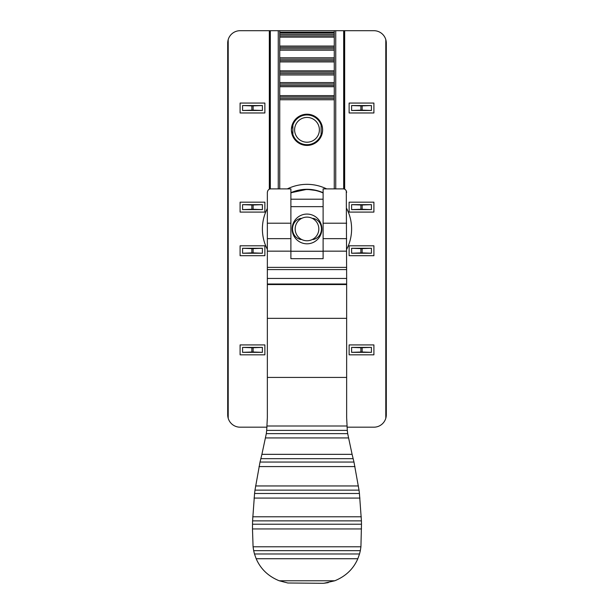 <?xml version="1.0" encoding="UTF-8"?>
<svg xmlns="http://www.w3.org/2000/svg" width="614" height="614" viewBox="0 0 614 614"><rect width="100%" height="100%" fill="white"/><g stroke="black" fill="none" stroke-linecap="round" stroke-linejoin="round"><path stroke-width="0.92" d="M292.732 123.491L291.389 129.823A15.611 15.611 0 0 1 314.805 116.299A15.611 15.611 0 0 1 314.805 143.338A15.611 15.611 0 0 1 291.389 129.823L292.586 135.817M278.257 188.897L278.257 30.7L290.399 30.7M227.702 414.795A12.387 12.387 0 0 0 228.201 418.264A12.387 12.387 0 0 1 227.702 414.795L228.201 418.264L228.201 39.618A12.387 12.387 0 0 0 227.702 43.087L227.702 414.795L227.702 43.087L228.201 39.618A12.387 12.387 0 0 1 240.097 30.7L270.329 30.7L270.329 188.935M278.257 30.7L269.331 30.7L269.331 189.235M279.738 188.897L279.738 30.7L335.743 30.7L335.743 188.897M343.671 188.935L343.671 30.7L323.601 30.7M344.669 189.235L344.669 30.7L343.671 30.7L373.903 30.7A12.387 12.387 0 0 1 385.799 39.618L386.298 43.087L386.298 414.795L385.799 418.264A12.387 12.387 0 0 0 386.298 414.795A12.387 12.387 0 0 1 385.799 418.264L385.799 39.618A12.387 12.387 0 0 1 386.298 43.087A12.387 12.387 0 0 0 385.799 39.618M347.017 427.183L373.903 427.183A12.387 12.387 0 0 0 385.799 418.264M228.201 418.264A12.387 12.387 0 0 0 240.097 427.183L266.983 427.183M334.262 95.623L279.738 95.623L279.738 86.704L334.262 86.704M334.262 70.84L279.738 70.84L279.738 61.922L334.262 61.922M334.262 46.065L279.738 46.065L279.738 37.139L334.262 37.139M334.262 188.897L334.262 30.7M279.738 96.912L334.262 96.912M279.738 85.415L334.262 85.415M279.738 72.13L334.262 72.13M279.738 60.633L334.262 60.633M279.738 47.355L334.262 47.355M279.738 35.858L334.262 35.858M349.128 202.183L349.128 212.091L373.903 212.091L373.903 202.183L349.128 202.183M349.128 255.708L349.128 245.792L373.903 245.792L373.903 255.708L349.128 255.708M349.128 112.968L349.128 103.06L373.903 103.06L373.903 112.968L349.128 112.968M349.128 354.823L349.128 344.914L373.903 344.914L373.903 354.823L349.128 354.823M344.17 30.7L344.17 189.043M240.097 212.091L240.097 202.183L264.872 202.183L264.872 212.091L240.097 212.091M240.097 245.792L240.097 255.708L264.872 255.708L264.872 245.792L240.097 245.792M240.097 103.06L240.097 112.968L264.872 112.968L264.872 103.06L240.097 103.06M240.097 344.914L240.097 354.823L264.872 354.823L264.872 344.914L240.097 344.914M269.83 189.043L269.83 30.7L269.83 189.043M321.122 136.469C322.987 132.033 322.987 127.605 321.122 123.168L321.122 136.469L321.122 123.168M242.568 110.489L262.393 110.489L262.393 105.539L242.568 105.539L242.568 110.489L253.114 110.152L253.114 105.877L251.855 105.877L251.855 110.152M242.568 347.394L242.568 352.352L262.393 352.352L262.393 347.394L242.568 347.394L251.855 347.731L251.855 352.014L253.114 352.014L253.114 347.731L251.855 347.731M242.568 248.271L242.568 253.229L262.393 253.229L262.393 248.271L242.568 248.271L251.855 248.609L251.855 252.891L253.114 252.891L253.114 248.609L251.855 248.609M242.568 204.654L242.568 209.612L262.393 209.612L262.393 204.654L242.568 204.654L251.855 204.992L251.855 209.274L253.114 209.274L253.114 204.992L251.855 204.992M292.878 123.168L292.878 136.469M262.393 352.352L253.114 352.014M251.855 352.014L242.568 352.352M253.114 347.731L262.393 347.394M251.855 252.891L242.568 253.229M262.393 253.229L253.114 252.891M253.114 248.609L262.393 248.271M262.393 110.489L253.114 110.152M242.568 105.539L251.855 105.877M253.114 105.877L262.393 105.539M262.393 209.612L253.114 209.274M251.855 209.274L242.568 209.612M253.114 204.992L262.393 204.654M371.432 347.394L351.607 347.394L351.607 352.352L371.432 352.352L371.432 347.394L360.886 347.731L360.886 352.014L362.145 352.014L362.145 347.731M371.432 110.489L371.432 105.539L351.607 105.539L351.607 110.489L371.432 110.489L362.145 110.152L362.145 105.877L360.886 105.877L360.886 110.152L362.145 110.152M371.432 209.612L371.432 204.654L351.607 204.654L351.607 209.612L371.432 209.612L362.145 209.274L362.145 204.992L360.886 204.992L360.886 209.274L362.145 209.274M371.432 253.229L371.432 248.271L351.607 248.271L351.607 253.229L371.432 253.229L362.145 252.891L362.145 248.609L360.886 248.609L360.886 252.891L362.145 252.891M351.607 105.539L360.886 105.877M362.145 105.877L371.432 105.539M360.886 110.152L351.607 110.489M362.145 204.992L371.432 204.654M351.607 204.654L360.886 204.992M360.886 209.274L351.607 209.612M351.607 347.394L360.886 347.731M371.432 352.352L362.145 352.014M360.886 352.014L351.607 352.352M351.607 248.271L360.886 248.609M362.145 248.609L371.432 248.271M360.886 252.891L351.607 253.229M313.194 119.093A12.387 12.387 0 0 1 313.194 140.552A12.387 12.387 0 0 1 294.613 129.823A12.387 12.387 0 0 1 313.194 119.093M321.122 125.179A14.866 14.866 0 0 0 292.878 125.179M292.878 134.466A14.866 14.866 0 0 0 321.122 134.466M267.351 318.351L267.351 417.65L266.699 430.383L347.301 430.383L346.649 417.65L346.649 318.351L267.351 318.351L267.351 278.449L346.649 278.449L346.288 190.831M346.649 278.449L346.649 318.351M266.315 433.63L261.902 454.337L352.098 454.337L347.685 433.63L266.315 433.63L266.699 430.383M347.301 430.383L347.685 433.63M346.649 269.584L267.351 269.584L267.351 278.449M267.351 269.584L267.351 251.157L290.89 251.157L290.89 238.646L267.351 238.646L267.351 251.157M290.89 238.646L290.89 188.897L270.82 188.897C268.917 188.882 267.765 190.041 267.351 192.366L267.351 238.646M346.649 223.204L323.11 223.204L323.11 188.897L343.18 188.897C345.083 188.882 346.235 190.041 346.649 192.366M323.11 223.204L323.11 238.646L346.649 238.646M323.11 238.646L323.11 251.157L346.649 251.157M290.89 258.678L323.11 258.678L290.89 258.678L290.89 251.157M323.11 258.678L323.11 251.157M352.098 454.337L353.979 462.05L260.021 462.05L254.979 490.141L359.021 490.141L353.979 462.05M359.021 490.141L359.436 493.495L254.564 493.495L252.584 520.864L361.416 520.864L359.436 493.495M361.416 520.864L361.485 524.226L252.515 524.226L252.484 528.938L253.075 546.782L360.925 546.782L361.485 524.226M252.515 524.226L252.584 520.864M254.564 493.495L254.979 490.141M260.021 462.05L261.902 454.337M290.89 223.204L267.351 223.204M267.351 192.366L267.712 190.831M360.334 550.666L359.528 553.974L254.472 553.974L253.666 550.666L360.334 550.666L360.925 546.782M287.843 582.993L323.24 583.3L328.275 582.632L324.031 583.239L334.783 580.775C345.736 576.285 353.418 568.94 357.824 558.732L359.528 553.974M334.783 580.775L279.216 580.775L287.72 582.97M279.216 580.775C268.31 576.331 260.628 568.986 256.176 558.732L254.472 553.974M253.666 550.666L253.075 546.782M323.11 251.241L290.89 251.241M312.994 218.338C324.253 220.518 324.322 237.334 312.994 239.552M301.006 239.552C289.747 237.365 289.678 220.549 301.006 218.338M267.351 249.376A44.607 44.607 0 0 1 267.351 208.507M287.352 188.897A44.607 44.607 0 0 1 326.648 188.897M346.649 208.507A44.607 44.607 0 0 1 346.649 249.376M323.11 192.712A39.649 39.649 0 0 0 290.89 192.712M290.89 192.973A39.411 39.411 0 0 1 323.11 192.973M323.11 199.205L290.89 199.205M292.134 228.945A14.866 14.866 0 0 1 307 214.071A14.866 14.866 0 0 1 321.866 228.945A14.866 14.866 0 0 1 307 243.812A14.866 14.866 0 0 1 292.134 228.945M318.827 228.945A11.827 11.827 0 0 1 301.083 239.184A11.827 11.827 0 0 1 301.083 218.699A11.827 11.827 0 0 1 318.827 228.945M334.262 32.189L279.738 32.189M279.738 33.01L334.262 33.01M334.262 50.195L279.738 50.195M279.738 57.793L334.262 57.793M279.738 82.568L334.262 82.568M334.262 74.977L279.738 74.977M334.262 99.76L279.738 99.76M279.738 98.363L334.262 98.363M334.262 83.965L279.738 83.965M279.738 73.58L334.262 73.58M334.262 59.19L279.738 59.19M279.738 48.798L334.262 48.798M334.262 34.407L279.738 34.407M228.201 39.618A12.387 12.387 0 0 0 227.702 43.087M346.649 267.382L267.351 267.382M267.351 284.551L346.649 284.551M346.649 377.426L267.351 377.426M267.067 426.001L346.933 426.001M348.322 437.943L265.678 437.943M346.649 284.006L267.351 284.006M260.82 458.666L353.18 458.666M361.516 528.938L252.484 528.938M359.95 498.077L254.05 498.077M252.715 516.788L361.285 516.788M354.984 466.579L259.016 466.579M255.554 485.95L358.446 485.95M357.824 558.732L256.176 558.732M323.11 192.758A39.603 39.603 0 0 0 290.89 192.758L307 189.335L316.878 190.593M323.11 206.642L290.89 206.642"/></g></svg>
